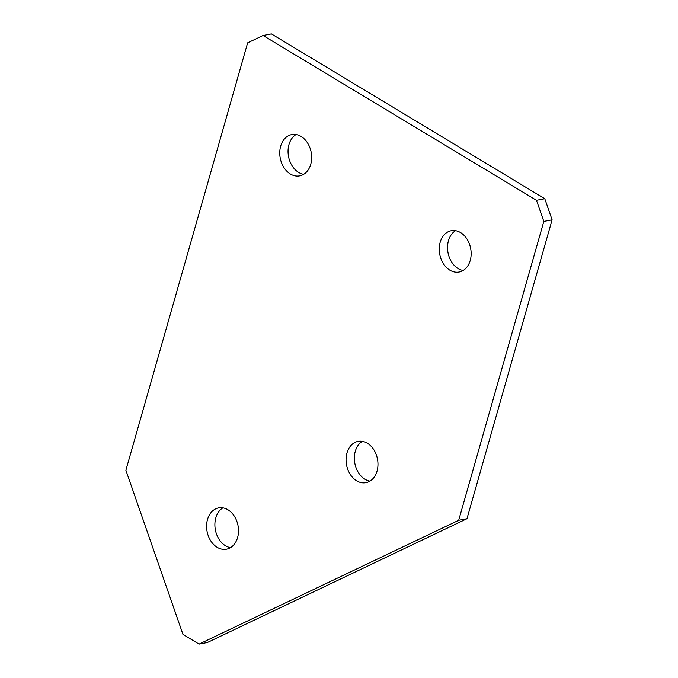 <?xml version="1.0" encoding="UTF-8"?>
<svg xmlns="http://www.w3.org/2000/svg" width="678" height="678" viewBox="0 0 678 678"><rect width="100%" height="100%" fill="white"/><g stroke="black" fill="none" stroke-linecap="round" stroke-linejoin="round"><path stroke-width="1.02" d="M449.845 270.158A21.026 15.747 -100.8 0 0 459.142 272.014A21.026 15.747 -100.8 0 0 471.142 254.564A21.026 15.747 -100.8 0 0 460.548 232.579A21.026 15.747 -100.8 0 0 451.251 230.715A21.026 15.747 -100.8 0 0 439.259 248.173A21.026 15.747 -100.8 0 0 449.845 270.158M455.548 230.681A21.026 15.747 -100.8 0 0 447.599 249.411A21.026 15.747 -100.8 0 0 458.142 268.573A21.026 15.747 -100.8 0 0 463.15 270.471M290.362 174.009A21.026 15.747 -100.8 0 0 299.659 175.873A21.026 15.747 -100.8 0 0 311.66 158.415A21.026 15.747 -100.8 0 0 301.066 136.431A21.026 15.747 -100.8 0 0 291.769 134.575A21.026 15.747 -100.8 0 0 279.768 152.025A21.026 15.747 -100.8 0 0 290.362 174.009M296.057 134.532A21.026 15.747 -100.8 0 0 288.108 153.262A21.026 15.747 -100.8 0 0 298.659 172.424A21.026 15.747 -100.8 0 0 303.659 174.322M356.662 480.821A21.026 15.747 -100.8 0 0 365.959 482.677A21.026 15.747 -100.8 0 0 377.96 465.227A21.026 15.747 -100.8 0 0 367.366 443.243A21.026 15.747 -100.8 0 0 358.069 441.378A21.026 15.747 -100.8 0 0 346.077 458.837A21.026 15.747 -100.8 0 0 356.662 480.821M362.366 441.344A21.026 15.747 -100.8 0 0 354.416 460.065A21.026 15.747 -100.8 0 0 364.959 479.236A21.026 15.747 -100.8 0 0 369.968 481.134M217.197 547.324A21.026 15.747 -100.8 0 0 226.494 549.188A21.026 15.747 -100.8 0 0 238.495 531.73A21.026 15.747 -100.8 0 0 227.901 509.746A21.026 15.747 -100.8 0 0 218.604 507.89A21.026 15.747 -100.8 0 0 206.604 525.34A21.026 15.747 -100.8 0 0 217.197 547.324M222.893 507.847A21.026 15.747 -100.8 0 0 214.943 526.577A21.026 15.747 -100.8 0 0 225.486 545.739A21.026 15.747 -100.8 0 0 230.495 547.638M458.684 520.306L466.973 518.721L552.112 219.825L543.824 221.409L536.484 200.307L263.081 35.485L247.639 42.85L125.888 470.261L182.958 634.388L199.069 644.1L458.684 520.306L543.824 221.409M536.484 200.307L544.781 198.722L271.378 33.9L263.081 35.485M199.069 644.1L207.358 642.515L466.973 518.721M544.781 198.722L552.112 219.825"/></g></svg>
